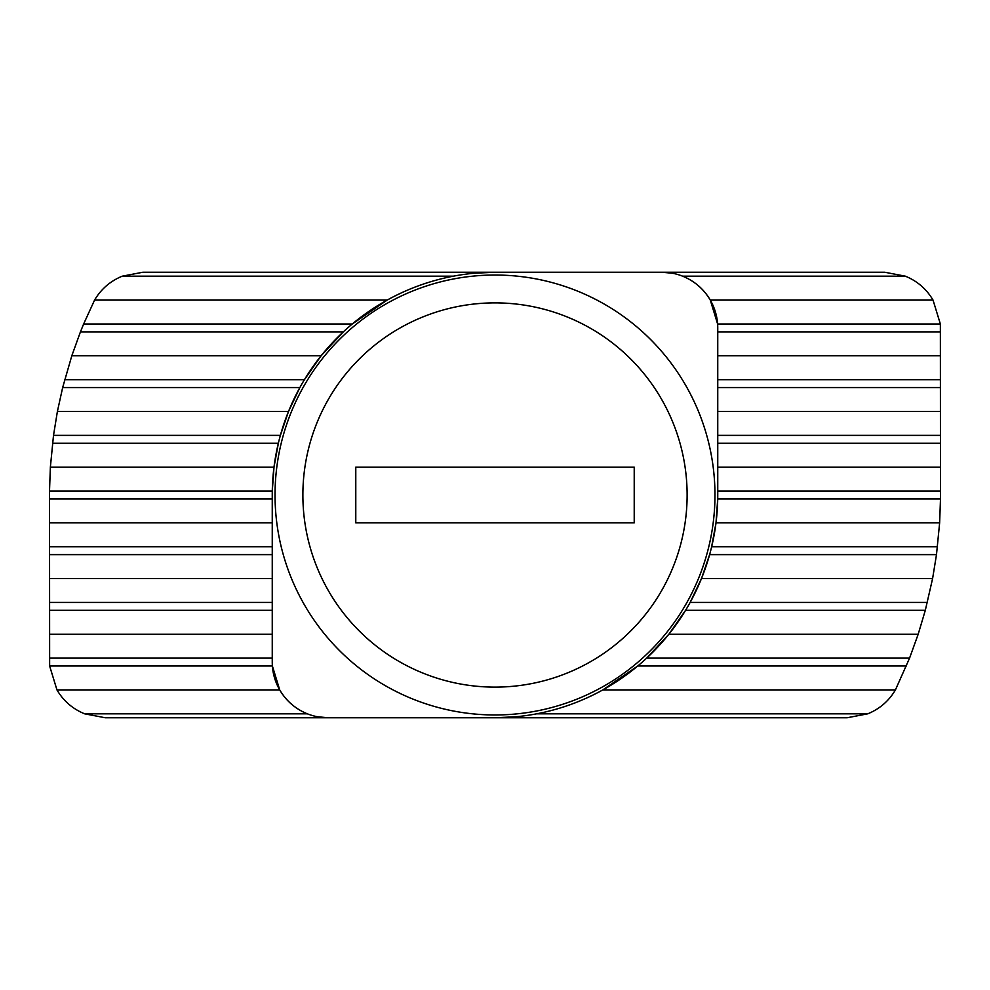 <?xml version="1.0" encoding="UTF-8"?>
<svg xmlns="http://www.w3.org/2000/svg" width="990" height="990" viewBox="0 0 990 990"><rect width="100%" height="100%" fill="white"/><g stroke="black" fill="none" stroke-linecap="round" stroke-linejoin="round"><path stroke-width="1.49" d="M275.034 495A219.966 219.966 0 0 1 495 275.034A219.966 219.966 0 0 1 714.966 495A219.966 219.966 0 0 1 495 714.966A219.966 219.966 0 0 1 275.034 495M302.878 495A192.122 192.122 0 0 1 495 302.878A192.122 192.122 0 0 1 687.122 495A192.122 192.122 0 0 1 495 687.122A192.122 192.122 0 0 1 302.878 495M717.75 495L717.75 327.938A55.688 55.688 0 0 0 662.062 272.25L495 272.25A222.75 222.75 0 0 0 272.25 495L272.25 662.062A55.688 55.688 0 0 0 327.938 717.75L495 717.75A222.75 222.75 0 0 0 717.75 495M711.562 547.161L716.005 522.844L717.713 498.935L940.488 498.935L940.364 324.002L933.038 300.094C926.504 289.031 917.285 281.061 905.38 276.185L884.812 272.25L662.062 272.25L672.618 273.265M717.75 467.156L940.5 467.156M273.995 467.156L272.287 491.065L49.512 491.065L50.366 467.156L273.995 467.156L278.438 442.839M56.962 689.906C63.496 700.97 72.716 708.939 84.62 713.815L307.37 713.815C295.466 708.939 286.246 700.97 279.712 689.906L56.962 689.906L49.636 665.998L49.512 491.065M49.5 522.844L272.25 522.844M716.005 522.844L939.634 522.844L936.49 554.623L932.605 578.531L925.316 610.31L918.188 634.219L909.562 658.127L895.43 689.906L602.836 689.906L637.746 665.998L906.37 665.998M940.488 498.935L939.634 522.844M474.012 273.24L495 272.25L142.808 272.25L122.228 276.185C110.335 281.061 101.116 289.031 94.57 300.094L387.164 300.094L352.254 324.002L83.63 324.002L94.57 300.094M50.366 467.156L53.51 435.377L57.395 411.469L288.511 411.469L280.38 435.39M717.75 411.469L940.5 411.469M57.395 411.469L62.655 387.56L299.871 387.56L288.511 411.469M62.655 387.56L71.812 355.781L321.119 355.781L304.425 379.69L64.684 379.69M717.75 355.781L940.5 355.781M71.812 355.781L80.438 331.873L343.32 331.873L321.119 355.781M717.701 325.524L717.75 327.938M80.438 331.873L83.63 324.002M905.38 276.185L682.63 276.185C694.534 281.061 703.754 289.031 710.288 300.094L933.038 300.094M710.288 300.094L717.614 324.002L940.364 324.002M122.228 276.185L453.296 276.185C429.994 280.653 407.942 288.622 387.164 300.094M927.345 602.44L690.129 602.44L701.489 578.531L709.62 554.61M49.5 578.531L272.25 578.531M701.489 578.531L932.605 578.531M49.5 634.219L272.25 634.219M909.562 658.127L646.68 658.127L668.881 634.219L685.575 610.31L925.316 610.31M668.881 634.219L918.188 634.219M272.3 664.476L272.25 662.062M279.712 689.906L272.386 665.998L49.636 665.998M515.988 716.76L495 717.75L847.193 717.75L867.772 713.815C879.665 708.939 888.884 700.97 895.43 689.906M867.772 713.815L536.704 713.815C560.006 709.347 582.058 701.378 602.836 689.906M84.62 713.815L105.188 717.75L327.938 717.75L317.382 716.735M355.781 522.844L634.219 522.844L634.219 467.156L355.781 467.156L355.781 522.844M717.75 491.065L940.5 491.065M49.5 498.935L272.25 498.935M717.75 443.248L940.5 443.248M52.52 443.248L278.351 443.248M717.75 435.377L940.5 435.377M53.51 435.377L280.38 435.377M717.75 387.56L940.5 387.56M717.75 379.69L940.5 379.69M717.75 331.873L940.5 331.873M49.5 546.752L272.25 546.752M49.5 554.623L272.25 554.623M709.62 554.623L936.49 554.623M711.649 546.752L937.481 546.752M49.5 602.44L272.25 602.44M49.5 610.31L272.25 610.31M49.5 658.127L272.25 658.127"/></g></svg>
